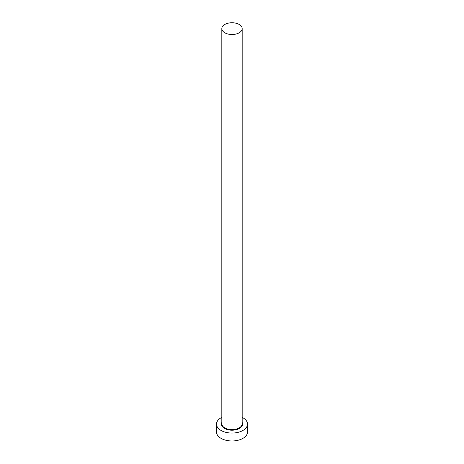 <?xml version="1.0" encoding="UTF-8"?>
<svg xmlns="http://www.w3.org/2000/svg" width="464" height="464" viewBox="0 0 464 464"><rect width="100%" height="100%" fill="white"/><g stroke="black" fill="none" stroke-linecap="round" stroke-linejoin="round"><path stroke-width="0.7" d="M224.808 32.776A10.173 5.875 0 0 0 235.892 34.052A10.173 5.875 0 0 0 242.173 28.623A10.173 5.875 0 0 0 239.192 24.47A10.173 5.875 0 0 0 228.108 23.2A10.173 5.875 0 0 0 221.827 28.623A10.173 5.875 0 0 0 224.808 32.776M221.827 417.362A15.498 8.949 0 0 0 216.502 424.113A15.498 8.949 0 0 0 221.038 430.441A15.498 8.949 0 0 0 237.933 432.378A15.498 8.949 0 0 0 247.498 424.113A15.498 8.949 0 0 0 242.962 417.786A15.498 8.949 0 0 0 242.173 417.362M216.502 424.113L216.502 432.025A15.498 8.949 0 0 0 221.038 438.352A15.498 8.949 0 0 0 237.933 440.29A15.498 8.949 0 0 0 247.498 432.025L247.498 424.113M242.173 422.478A10.562 6.096 180 0 1 237.324 429.38A10.562 6.096 180 0 1 224.535 428.423A10.562 6.096 180 0 1 221.827 422.478M221.827 28.623L221.827 423.794A10.173 5.875 0 0 0 224.808 427.947A10.173 5.875 0 0 0 235.892 429.223A10.173 5.875 0 0 0 242.173 423.794L242.173 28.623"/></g></svg>
